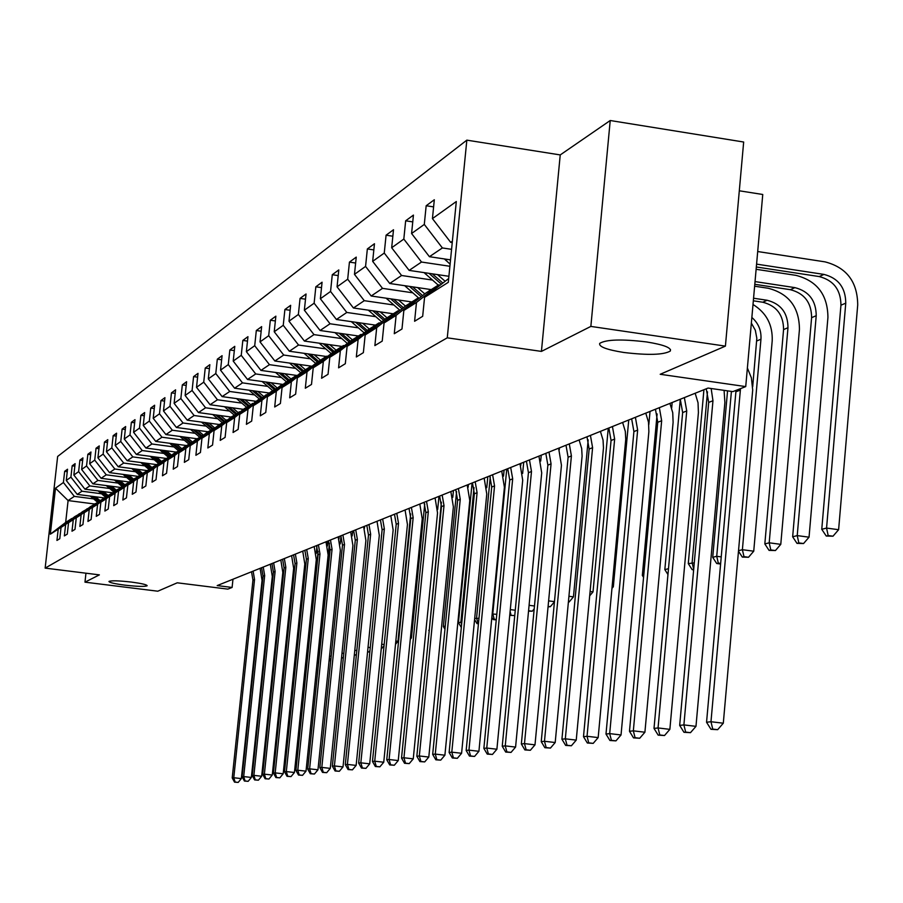 <?xml version="1.0" encoding="UTF-8"?>
<svg xmlns="http://www.w3.org/2000/svg" width="903" height="903" viewBox="0 0 903 903"><rect width="100%" height="100%" fill="white"/><g stroke="black" fill="none" stroke-linecap="round" stroke-linejoin="round"><path stroke-width="1.35" d="M131.364 582.074C141.636 583.451 146.907 584.67 147.155 585.754C144.931 586.769 137.482 586.566 124.806 585.144C114.557 583.778 109.274 582.548 108.958 581.453C111.137 580.437 118.598 580.64 131.364 582.074M646.424 341.921C663.592 344.698 671.561 347.734 670.331 351.03C663.682 354.913 648.173 355.387 623.804 352.475C606.703 349.743 598.666 346.718 599.705 343.377C606.127 339.46 621.704 338.975 646.424 341.921M466.84 140.146L57.645 456.455L45.15 568.111L447.267 337.824L466.84 140.146L560.232 154.921L541.428 351.402L590.855 326.412L610.225 120.517L560.232 154.921M610.225 120.517L743.666 142.019L725.414 346.12L660.195 374.282L745.731 386.586L762.753 194.484L739.297 190.793M85.954 573.202L84.972 582.164L157.799 591.205L177.248 582.807L227.827 589.117L232.105 587.447L232.974 579.229M590.855 326.412L725.414 346.12M94.589 503.998L68.097 500.567L65.671 522.419L71.856 518.48L58.21 529.203L56.945 540.434L59.779 538.707L61.043 527.408L65.637 524.496L64.361 535.897L67.273 534.113L68.549 522.656L73.278 519.665L71.992 531.212L74.994 529.384L76.281 517.758L81.146 514.676L79.848 526.404L82.929 524.519L84.239 512.723L89.25 509.552L87.941 521.449L91.113 519.496L92.433 507.542L97.603 504.269L96.271 516.335L99.544 514.338L100.876 502.192L106.204 498.817L104.861 511.075L108.236 509.01L109.59 496.684L115.076 493.207L113.71 505.646L117.187 503.524L118.564 491.006L124.23 487.417L122.842 500.059L126.443 497.858L127.831 485.137L133.678 481.434L132.278 494.28L135.981 492L137.391 479.087L143.43 475.26L142.008 488.309L145.846 485.961L147.268 472.833L153.51 468.883L152.065 482.146L156.027 479.719L157.472 466.377L163.928 462.291L162.472 475.768L166.558 473.262L168.026 459.695L174.708 455.473L173.229 469.176L177.462 466.58L178.952 452.787L185.86 448.419L184.359 462.359L188.738 459.672L190.251 445.63L197.407 441.104L195.883 455.293L200.432 452.505L201.956 438.226L209.372 433.53L207.825 447.978L212.544 445.089L214.09 430.539L221.777 425.674L220.219 440.382L225.107 437.391L226.676 422.581L234.656 417.536L233.064 432.503L238.144 429.399L239.735 414.319L248.02 409.07L246.406 424.331L251.677 421.103L253.303 405.729L261.915 400.277L260.278 415.831L265.753 412.479L267.401 396.812L276.352 391.146L274.693 406.993L280.393 403.506L282.063 387.534L291.376 381.63L289.694 397.805L295.631 394.171L297.324 377.872L307.031 371.731L305.316 388.234L311.501 384.441L313.217 367.803L323.342 361.403L321.603 378.255L328.049 374.293L329.798 357.317L340.352 350.635L338.591 367.837L345.318 363.717L347.102 346.368L358.13 339.393L356.335 356.967L363.367 352.655L365.173 334.934L376.698 327.631L374.88 345.601L382.229 341.097L384.068 322.969L396.124 315.339L394.272 333.715L401.982 328.997L403.844 310.451L416.475 302.46L414.601 321.265L422.672 316.31L424.568 297.347L448.306 282.323L456.308 201.527L432.435 218.605L434.32 199.755L426.171 205.749L433.598 206.889M58.21 529.203L50.342 534.181L55.489 488.184L63.413 482.507L64.666 471.321L67.262 471.659M426.171 205.749L424.297 224.418L411.587 233.516L413.439 215.095L405.661 220.806L403.822 239.069L391.676 247.749L393.505 229.746L386.078 235.198L384.26 253.054L372.668 261.351L374.463 243.731L367.352 248.946L365.568 266.419L354.473 274.354L356.245 257.118L349.438 262.107L347.689 279.208L337.056 286.815L338.794 269.929L332.281 274.715L330.554 291.466L320.373 298.746L322.078 282.21L315.836 286.804L314.131 303.205L304.356 310.192L306.049 293.994L300.056 298.396L298.374 314.481L288.994 321.186L290.653 305.304L284.897 309.526L283.249 325.294L274.23 331.751L275.866 316.163L270.324 320.238L268.699 335.702L260.03 341.898L261.644 326.615L256.317 330.521L254.714 345.702L246.372 351.673L247.953 336.672L242.828 340.431L241.248 355.33L233.211 361.076L234.78 346.346L229.836 349.98L228.278 364.609L220.535 370.14L222.082 355.68L217.318 359.18L215.783 373.549L208.311 378.888L209.835 364.677L205.241 368.052L203.728 382.172L196.515 387.319L198.017 373.357L193.581 376.619L192.091 390.491L185.126 395.469L186.605 381.732L182.327 384.881L180.848 398.528L174.121 403.336L175.588 389.836L171.446 392.873L169.99 406.294L163.488 410.944L164.933 397.659L160.926 400.605L159.492 413.8L153.205 418.303L154.627 405.233L150.756 408.077L149.334 421.069L143.25 425.415L144.649 412.558L140.902 415.312L139.502 428.09L133.61 432.311L134.998 419.658L131.364 422.322L129.987 434.907L124.275 438.993L125.641 426.532L122.119 429.117L120.754 441.499L115.223 445.461L116.577 433.192L113.157 435.697L111.814 447.899L106.441 451.737L107.784 439.648L104.466 442.075L103.145 454.096L97.93 457.821L99.251 445.913L96.034 448.272L94.725 460.124L89.668 463.736L90.966 451.997L87.851 454.288L86.553 465.959L81.642 469.47L82.929 457.9L79.904 460.124L78.617 471.637L73.854 475.046L75.118 463.645L72.172 465.801L70.908 477.145L66.28 480.464L67.533 469.221L64.666 471.321M745.731 386.586L732.875 391.62L708.065 388.064L217.183 585.584L232.105 587.447M61.043 527.408L74.757 516.629L79.961 513.694M104.601 497.971L77.229 494.404L81.959 491.221L101.531 493.76M79.464 513.626L65.637 524.496M66.28 480.464L77.229 494.404M70.908 477.145L81.959 491.221M68.549 522.656L82.455 511.719L87.805 508.705M112.796 492.824L84.95 489.189L89.826 485.904L109.681 488.5M87.309 508.637L73.278 519.665M73.854 475.046L84.95 489.189M78.617 471.637L89.826 485.904M76.281 517.758L90.379 506.685L95.887 503.569M120.584 487.451L92.907 483.827L97.919 480.441L118.056 483.082M95.368 503.502L81.146 514.676M81.642 469.47L92.907 483.827M86.553 465.959L97.919 480.441M84.239 512.723L98.529 501.481L104.206 498.287M129.163 481.988L101.091 478.297L106.249 474.82L126.691 477.506M103.676 498.219L89.25 509.552M89.668 463.736L101.091 478.297M94.725 460.124L106.249 474.82M92.433 507.542L106.938 496.142L112.773 492.835M137.99 476.366L109.523 472.608L114.839 469.018L135.585 471.761M112.232 492.767L97.603 504.269M97.93 457.821L109.523 472.608M103.145 454.096L114.839 469.018M100.876 502.192L115.584 490.622L121.612 487.225M147.087 470.565L118.214 466.749L123.688 463.047L144.74 465.846M121.047 487.157L106.204 498.817M106.441 451.737L118.214 466.749M111.814 447.899L123.688 463.047M109.59 496.684L124.501 484.945L130.721 481.446M156.467 464.594L127.165 460.711L132.809 456.895L154.187 459.74M130.134 481.367L115.076 493.207M115.223 445.461L127.165 460.711M120.754 441.499L132.809 456.895M118.564 491.006L133.7 479.087L140.112 475.475M166.141 458.442L136.398 454.469L142.222 450.541L163.94 453.441M139.513 475.396L124.23 487.417M124.275 438.993L136.398 454.469M129.987 434.907L142.222 450.541M127.831 485.137L143.193 473.048L149.808 469.312M176.119 452.087L145.925 448.046L151.93 443.983L173.997 446.94M149.187 469.233L133.678 481.434M133.61 432.311L145.925 448.046M139.502 428.09L151.93 443.983M137.391 479.087L152.991 466.806L159.82 462.957M186.413 445.529L155.756 441.409L161.964 437.221L184.381 440.235M159.176 462.867L143.43 475.26M143.25 425.415L155.756 441.409M149.334 421.069L161.964 437.221M147.268 472.833L163.116 460.361L170.17 456.376M197.046 438.756L165.904 434.557L172.326 430.223L195.104 433.305M169.504 456.297L153.51 468.883M153.205 418.303L165.904 434.557M159.492 413.8L172.326 430.223M157.472 466.377L173.568 453.701L180.86 449.592M208.04 431.758L176.401 427.469L183.038 422.999L206.2 426.137M180.182 449.502L163.928 462.291M163.488 410.944L176.401 427.469M169.99 406.294L183.038 422.999M168.026 459.695L184.381 446.827L191.921 442.56M219.395 424.523L187.248 420.155L194.111 415.515L217.668 418.732M191.222 442.47L174.708 455.473M174.121 403.336L187.248 420.155M180.848 398.528L194.111 415.515M178.952 452.787L195.567 439.705L203.378 435.291M231.213 417.051L198.468 412.569L205.568 407.784L229.531 411.068M202.644 435.19L185.86 448.419M185.126 395.469L198.468 412.569M192.091 390.491L205.568 407.784M190.251 445.63L207.137 432.334L215.23 427.762M243.494 409.319L210.094 404.736L217.442 399.769L241.823 403.133M214.462 427.661L197.407 441.104M196.515 387.319L210.094 404.736M203.728 382.172L217.442 399.769M201.956 438.226L219.124 424.692L227.511 419.963M256.215 401.316L222.115 396.609L229.746 391.473L254.556 394.904M226.721 419.861L209.372 433.53M208.311 378.888L222.115 396.609M215.783 373.549L229.746 391.473M214.09 430.539L231.552 416.78L240.254 411.881M269.41 393.031L234.588 388.2L242.489 382.872L267.751 386.382M239.43 411.768L221.777 425.674M220.535 370.14L234.588 388.2M228.278 364.609L242.489 382.872M226.676 422.581L244.442 408.574L253.461 403.494M283.091 384.43L247.524 379.474L255.718 373.944L281.454 377.533M252.614 403.37L234.656 417.536M233.211 361.076L247.524 379.474M241.248 355.33L255.718 373.944M239.735 414.319L257.818 400.063L267.186 394.78M297.29 375.513L260.933 370.411L269.444 364.665L295.665 368.356M266.306 394.656L248.02 409.07M246.372 351.673L260.933 370.411M254.714 345.702L269.444 364.665M253.303 405.729L271.701 391.213L281.443 385.728M312.043 366.246L274.873 361.008L283.711 355.037L310.44 358.818M280.517 385.604L261.915 400.277M260.03 341.898L274.873 361.008M268.699 335.702L283.711 355.037M267.401 396.812L286.138 382.025L295.304 376.19L296.263 376.325M326.265 356.471L289.355 351.233L298.543 345.036L325.791 348.908M295.304 376.19L276.352 391.146M274.23 331.751L289.355 351.233M283.249 325.294L298.543 345.036M282.063 387.534L301.15 372.465L310.688 366.392L311.682 366.528M342.023 346.436L304.413 341.074L313.984 334.618L341.763 338.591M310.688 366.392L291.376 381.63M288.994 321.186L304.413 341.074M298.374 314.481L313.984 334.618M297.324 377.872L316.772 362.521L326.705 356.188L327.755 356.335M358.423 335.995L320.08 330.498L330.046 323.771L358.401 327.857M326.705 356.188L307.031 371.731M304.356 310.192L320.08 330.498M314.131 303.205L330.046 323.771M313.217 367.803L333.049 352.147L343.411 345.556L344.494 345.714M375.501 325.125L336.413 319.481L346.797 312.461L375.738 316.66M343.411 345.556L323.342 361.403M320.373 298.746L336.413 319.481M330.554 291.466L346.797 312.461M329.798 357.317L350.014 341.345L360.828 334.471L361.956 334.629M393.302 313.781L353.434 307.991L364.27 300.676L393.832 304.988M360.828 334.471L340.352 350.635M337.056 286.815L353.434 307.991M347.689 279.208L364.27 300.676M347.102 346.368L367.724 330.069L379.012 322.89L380.197 323.06M411.881 301.952L371.189 296.003L382.511 288.362L412.705 292.798M379.012 322.89L358.13 339.393M354.473 274.354L371.189 296.003M365.568 266.419L382.511 288.362M365.173 334.934L386.224 318.296L398.02 310.779L399.25 310.959M431.273 289.603L389.746 283.486L401.575 275.494L432.447 280.065M398.02 310.779L376.698 327.631M372.668 261.351L389.746 283.486M384.26 253.054L401.575 275.494M384.068 322.969L405.56 305.982L417.897 298.125L419.195 298.317M448.904 276.295L409.138 270.392L421.509 262.039L449.897 266.272M417.897 298.125L396.124 315.339M391.676 247.749L409.138 270.392M403.822 239.069L421.509 262.039M403.844 310.451L425.787 293.091L438.723 284.863L440.077 285.066M450.529 259.861L429.422 256.7L442.391 247.953L451.579 249.33M438.723 284.863L416.475 302.46M411.587 233.516L429.422 256.7M424.297 224.418L442.391 247.953M424.568 297.347L448.678 278.519M452.245 242.58L450.687 242.354L452.38 241.203M432.435 218.605L450.687 242.354M541.428 351.402L447.267 337.824M84.972 582.164L99.375 574.872L45.15 568.111M93.619 498.885L74.317 496.379L68.097 500.567L55.489 488.184M65.671 522.419L50.342 534.181M63.413 482.507L74.317 496.379M405.661 220.806L412.75 221.89M386.078 235.198L392.85 236.214M367.352 248.946L373.831 249.917M349.438 262.107L355.635 263.033M332.281 274.715L338.219 275.596M315.836 286.804L321.524 287.628M300.056 298.396L305.507 299.186M284.897 309.526L290.134 310.293M270.324 320.238L275.359 320.96M256.317 330.521L261.159 331.22M242.828 340.431L247.49 341.097M229.836 349.98L234.328 350.612M217.318 359.18L221.641 359.789M205.241 368.052L209.406 368.627M193.581 376.619L197.61 377.172M182.327 384.881L186.21 385.423M171.446 392.873L175.205 393.392M160.926 400.605L164.56 401.101M150.756 408.077L154.266 408.562M140.902 415.312L144.299 415.775M131.364 422.322L134.649 422.773M122.119 429.117L125.314 429.546M113.157 435.697L116.25 436.115M104.466 442.075L107.468 442.481M96.034 448.272L98.946 448.667M87.851 454.288L90.672 454.66M79.904 460.124L82.647 460.496M72.172 465.801L74.836 466.151M740.494 388.629L710.977 721.734L723.303 723.213L752.696 390.04L751.375 377.815L747.379 367.995M736.013 390.389L706.552 722.253L710.977 721.734L712.738 729.093L710.966 729.285L717.671 729.68L712.738 729.093M717.671 729.68L723.303 723.213M706.552 722.253L710.966 729.285M756.33 266.983L819.213 276.566C833.559 280.291 840.806 289.829 840.941 305.203L821.764 529.305L826.561 528.074L838.616 529.7L857.715 304.954C857.5 281.838 846.619 267.48 825.049 261.87L757.696 251.531M756.579 264.127L823.965 274.41C838.356 278.147 845.626 287.718 845.761 303.148L826.561 528.074L828.175 535.547L826.245 536.032L832.995 536.201L828.175 535.547M832.995 536.201L838.616 529.7M821.764 529.305L826.245 536.032M711.158 388.504L712.964 400.74L683.898 724.906L695.976 726.351L724.883 402.433L724.093 390.356M706.259 388.787L708.686 402.411L679.677 725.402L683.898 724.906L685.659 732.096L683.966 732.288L690.479 732.672L685.659 732.096M690.479 732.672L695.976 726.351M679.677 725.402L683.966 732.288M684.372 397.591L686.743 410.967L658.05 727.942L669.868 729.353L698.414 412.615L698.03 402.761L695.163 393.245M680.286 399.239L682.645 412.558L654.009 728.416L658.05 727.942L659.8 734.963L658.174 735.144L664.518 735.527L659.8 734.963M664.518 735.527L669.868 729.353M654.009 728.416L658.174 735.144M444.389 258.935L450.1 264.139M754.795 284.31L790.351 289.694C804.404 293.306 811.492 302.629 811.605 317.664L792.653 536.788L797.225 535.603L809.043 537.183L827.927 317.461C827.735 294.852 817.08 280.822 795.961 275.359L756.127 269.297M449.513 259.703L450.462 260.527M755.032 281.589L794.888 287.628C808.986 291.263 816.098 300.62 816.222 315.7L797.225 535.603L798.839 542.906L796.999 543.369L803.557 543.538L798.839 542.906M803.557 543.538L809.043 537.183M792.653 536.788L796.999 543.369M424.094 272.616L438.26 285.156M437.515 274.614L445.01 281.16M753.328 300.812L762.753 302.223C776.524 305.756 783.465 314.876 783.567 329.584L764.83 543.933L769.198 542.805L780.779 544.351L799.448 329.403C799.279 307.291 788.85 293.577 768.16 288.249L754.626 286.206M429.038 273.349L441.319 284.084M442.741 282.955L432.311 273.835M753.565 298.227L767.098 300.259C780.903 303.803 787.867 312.946 787.98 327.699L769.198 542.805L770.801 549.938L769.051 550.379L775.429 550.548L770.801 549.938M775.429 550.548L780.779 544.351M764.83 543.933L769.051 550.379M659.348 407.659L661.662 420.742L633.342 730.843L644.911 732.22L673.107 422.344L672.735 412.705L669.924 403.404M655.443 409.228L657.745 422.265L629.481 731.295L633.342 730.843L635.069 737.706L633.522 737.875L639.696 738.259L635.069 737.706M639.696 738.259L644.911 732.22M629.481 731.295L633.522 737.875M635.396 417.299L637.653 430.099L609.694 733.62L621.038 734.963L648.873 431.668L648.512 422.22L645.769 413.122M631.649 418.8L633.906 431.566L605.992 734.06L609.694 733.62L611.41 740.336L609.931 740.494L615.948 740.866L611.41 740.336M615.948 740.866L621.038 734.963M605.992 734.06L609.931 740.494M612.437 426.532L614.65 439.072L587.04 736.284L598.17 737.593L625.745 439.287L625.305 431.352L622.618 422.435M608.848 427.977L611.06 440.472L583.496 736.69L587.04 736.284L588.745 742.853L587.334 743L593.203 743.372L588.745 742.853M593.203 743.372L598.17 737.593M583.496 736.69L587.334 743M404.691 285.687L418.992 298.283M417.57 287.583L424.782 293.893M428.778 289.231L430.076 290.371M409.465 286.386L421.249 296.681M422.615 295.608L412.592 286.849M751.86 317.461C758.418 323.218 761.455 330.464 760.958 339.189L742.39 549.701L753.734 551.202L772.2 340.837C772.81 324.911 766.41 312.799 753 304.492M751.352 323.093L755.326 330.25L756.827 338.275L752.696 386.665M738.541 550.683L742.39 549.701L743.993 556.666L742.311 557.083L748.519 557.264L743.993 556.666M748.519 557.264L753.734 551.202M738.496 551.225L742.311 557.083M386.123 298.182L400.006 310.372M398.483 299.999L405.447 306.072M409.454 301.602L410.718 302.697M390.728 298.859L402.061 308.747M403.37 307.709L393.719 299.299M727.558 390.852L712.715 557.32L716.722 556.293L721.249 556.891M731.407 391.405L716.722 556.293L718.314 563.111L716.7 563.506L720.617 564.025M720.673 563.416L718.314 563.111M712.715 557.32L716.7 563.506M368.334 310.158L381.709 321.852M380.197 311.885L387.003 317.8M390.965 313.443L392.173 314.504M372.781 310.801L383.685 320.294M384.938 319.312L375.648 311.219M703.922 389.724L688.278 563.596L694.272 562.896M707.478 391.846L692.127 562.614L693.696 569.251M693.696 569.285L692.161 569.669L693.651 569.861M688.278 563.596L692.161 569.669M590.427 435.393L592.594 447.674L565.323 738.823L576.238 740.11L603.475 447.877L603.046 440.1L600.416 431.374M586.984 436.781L589.14 449.028L561.926 739.23L565.323 738.823L567.028 745.257L565.662 745.404L571.385 745.765L567.028 745.257M571.385 745.765L576.238 740.11M561.926 739.23L565.662 745.404M351.29 321.626L364.18 332.868M362.679 323.274L369.327 329.053M373.232 324.798L374.406 325.814M355.568 322.247L366.076 331.378M367.273 330.43L358.31 322.642M680.309 399.273L664.834 569.624L668.491 568.687M664.834 569.624L667.96 574.534M569.296 443.892L571.407 455.936L544.486 741.273L555.198 742.526L582.096 456.128L581.679 448.509L579.105 439.953M565.989 445.224L568.1 457.234L541.236 741.656L544.486 741.273L546.18 747.571L544.87 747.718L550.458 748.068L546.18 747.571M550.458 748.068L555.198 742.526M541.236 741.656L544.87 747.718M334.923 332.62L347.362 343.445M345.872 334.2L352.373 339.844M356.222 335.679L357.362 336.672M339.043 333.218L349.179 342.011M350.364 341.131L341.684 333.591M657.113 413.946L642.338 575.403L643.771 575.03M671.663 408.088L672.171 402.501M642.338 575.403L643.557 577.344M548.99 452.064L551.067 463.871L524.485 743.62L534.994 744.851L561.452 465.293L558.618 448.193M545.818 453.34L547.873 465.113L521.347 743.993L524.485 743.62L526.156 749.795L524.891 749.93L530.354 750.28L526.156 749.795M530.354 750.28L534.994 744.851M521.347 743.993L524.891 749.93M319.199 343.185L331.209 353.604M329.73 344.686L336.108 350.206M339.889 346.131L340.995 347.091M323.172 343.75L332.959 352.226M334.166 351.436L325.712 344.111M648.828 424.579L650.036 411.407M529.474 459.92L531.495 471.501L505.251 745.878L515.579 747.086L541.71 472.879L538.933 456.117M526.415 461.151L528.436 472.698L502.237 746.228L505.251 745.878L506.91 751.928L505.703 752.064L511.03 752.402L506.91 751.928M511.03 752.402L515.579 747.086M502.237 746.228L505.703 752.064M304.097 353.333L315.689 363.367M314.233 354.766L320.463 360.162M324.188 356.177L325.272 357.103M307.923 353.874L317.427 362.103M318.601 361.347L310.361 354.213M612.132 586.611L613.329 586.769L628.748 419.974M611.974 588.35L613.329 586.769M510.692 467.472L512.678 478.838L486.762 748.045L496.898 749.23L522.702 480.193L519.993 463.736M507.746 468.657L509.732 479.99L483.861 748.395L486.762 748.045L488.399 753.982L487.236 754.107L492.451 754.445L488.399 753.982M492.451 754.445L496.898 749.23M483.861 748.395L487.236 754.107M289.57 363.085L300.767 372.77M299.311 364.451L305.428 369.745M309.097 365.839L310.147 366.742M293.249 363.604L302.505 371.596M303.634 370.885L295.597 363.932M590.099 591.533L593.011 591.905L608.261 428.214M589.693 595.822L593.011 591.905M492.609 474.752L494.551 485.904L468.95 750.145L478.917 751.296L504.405 487.225L501.741 471.073M489.776 475.892L491.706 487.01L466.162 750.472L468.95 750.145L470.587 755.958L469.458 756.082L474.56 756.421L470.587 755.958M474.56 756.421L478.917 751.296M466.162 750.472L469.458 756.082M275.573 372.465L286.432 381.834M284.964 373.786L290.958 378.955M294.57 375.129L295.891 376.269M279.129 372.962L288.147 380.75M289.231 380.05L281.386 373.278M568.393 602.188L569.104 602.008L568.416 601.917M568.946 596.285L573.45 596.86L588.18 439.874M569.104 602.008L573.45 596.86M475.181 481.762L477.089 492.711L451.805 752.154L461.591 753.283L486.773 494.009L484.166 478.15M472.45 482.868L474.346 493.783L449.118 752.47L451.805 752.154L453.419 757.865L452.347 757.978L457.336 758.317L453.419 757.865M457.336 758.317L461.591 753.283M449.118 752.47L452.347 757.978M262.096 381.506L272.661 390.604M271.137 382.759L277.018 387.827M280.585 384.08L281.996 385.299M265.527 381.98L274.309 389.554M275.359 388.888L267.694 382.285M559.442 447.865L559.262 449.728M548.053 606.839L550.345 606.692L548.098 606.41M548.618 600.879L554.453 601.624M550.345 606.692L554.431 601.838M458.374 488.523L460.248 499.28L435.28 754.095L444.897 755.201L469.774 500.544L467.212 484.967M455.744 489.584L457.607 500.307L432.684 754.4L435.28 754.095L436.871 759.694L435.833 759.818L440.72 760.134L436.871 759.694M440.72 760.134L444.897 755.201M432.684 754.4L435.833 759.818M249.104 390.209L259.375 399.058M257.818 391.417L263.586 396.383M267.096 392.703L268.394 393.821M252.4 390.672L260.967 398.054M261.983 397.41L254.499 390.954M541.258 455.18L540.694 461.072M528.526 611.162L532.251 611.196L528.571 610.733M529.09 605.315L534.474 605.992M532.251 611.196L534.204 608.882M442.165 495.047L444.005 505.612L419.331 755.969L428.801 757.053L453.374 506.854L450.857 491.548M439.626 496.074L441.454 506.606L416.836 756.262L419.331 755.969L420.922 761.466L419.918 761.579L424.703 761.906L420.922 761.466M424.703 761.906L428.801 757.053M416.836 756.262L419.918 761.579M236.563 398.607L246.575 407.219M244.973 399.769L250.628 404.634M254.093 401.022L255.289 402.049M239.746 399.047L248.111 406.237M249.081 405.616L241.767 399.329M520.952 463.352L520.738 465.576M523.706 462.234L522.634 473.409M514.755 615.553L509.981 615.361L514.755 615.564M510.285 609.604L515.263 610.225M511.075 615.09L510.105 611.489M426.521 501.346L428.315 511.73L403.946 757.775L413.258 758.836L437.537 512.949L435.077 497.903M424.06 502.339L425.855 512.69L401.53 758.057L403.946 757.775L405.515 763.182L404.544 763.283L409.24 763.599L405.515 763.182M409.24 763.599L413.258 758.836M401.53 758.057L404.544 763.283M224.463 406.711L234.216 415.087M232.579 407.817L238.132 412.592M241.541 409.059L242.636 409.996M227.533 407.129L235.694 414.15M236.631 413.551L229.486 407.4M504.1 470.124L503.524 476.152M492.169 613.984L496.774 614.322M506.764 469.052L492.79 613.826L494.268 619.3L493.219 619.571L496.244 619.943M496.278 619.548L494.268 619.3M491.853 617.302L493.219 619.571M411.396 507.43L413.168 517.645L389.091 759.513L398.246 760.563L422.232 518.83L419.816 504.043M409.025 508.389L410.786 518.57L386.755 759.784L389.091 759.513L390.638 764.83L389.712 764.931L394.306 765.247L390.638 764.83M394.306 765.247L398.246 760.563M386.755 759.784L389.712 764.931M212.769 414.533L222.273 422.694M220.603 415.594L226.055 420.279M229.43 416.802L230.434 417.671M215.738 414.94L223.707 421.78M224.61 421.204L217.612 415.188M487.823 476.682L486.751 487.733M474.685 618.476L478.985 618.295M490.261 477.021L476.581 617.991L478.048 623.375L477.021 623.623L478.443 623.804M474.583 619.571L477.021 623.623M396.778 513.31L398.516 523.345L374.722 761.195L383.741 762.234L407.445 524.519L405.075 509.981M394.487 514.236L396.214 524.248L372.465 761.466L374.722 761.195L376.269 766.421L375.366 766.523L379.87 766.828L376.269 766.421M379.87 766.828L383.741 762.234M372.465 761.466L375.366 766.523M201.471 422.085L210.738 430.031M209.033 423.112L214.395 427.706M217.713 424.297L218.639 425.087M204.338 422.469L212.126 429.151M212.995 428.598L206.155 422.717M472.077 483.015L458.442 622.652L461.828 622.133M474.019 487.586L460.902 622.02L461.591 624.537M458.442 622.652L461.309 627.45M382.646 518.999L384.351 528.876L360.839 762.832L369.711 763.836L393.144 530.016L390.807 515.715M380.423 519.891L382.127 529.745L358.66 763.091L360.839 762.832L362.374 767.968L361.493 768.058L365.918 768.363L362.374 767.968M365.918 768.363L369.711 763.836M358.66 763.091L361.493 768.058M190.533 429.388L199.586 437.142M197.859 430.381L203.491 435.201M206.392 431.532L207.25 432.266M193.31 429.76L200.917 436.284M201.775 435.743L195.059 429.997M456.591 491.683L443.362 626.535L445.281 626.039M468.138 487.27L468.409 484.493M443.362 626.535L444.965 629.222M368.966 524.508L370.648 534.215L347.407 764.412L356.143 765.405L379.305 535.344L377.014 521.268M366.821 525.365L368.492 535.061L345.296 764.649L347.407 764.412L348.919 769.458L348.073 769.548L352.418 769.853L348.919 769.458M352.418 769.853L356.143 765.405M345.296 764.649L348.073 769.548M179.957 436.454L188.795 444.016M187.034 437.402L192.52 442.098M195.443 438.542L196.278 439.242M182.643 436.815L190.082 443.192M190.905 442.662L184.336 437.041M441.398 502.181L429.275 630.147M452.775 497.327L453.453 490.51M428.756 630.283L429.185 630.994M355.726 529.835L357.374 539.396L334.403 765.936L343.016 766.907L365.896 540.502L363.649 526.641M353.649 530.671L355.285 540.208L332.36 766.173L334.403 765.936L335.905 770.902L335.092 770.993L339.347 771.286L335.905 770.902M339.347 771.286L343.016 766.907M332.36 766.173L335.092 770.993M169.719 443.283L178.343 450.665M176.57 444.208L181.909 448.768M184.844 445.314L185.657 446.003M172.315 443.633L179.595 449.863M180.623 449.559L173.952 443.858M437.673 509.473L438.971 496.334M342.903 534.994L344.517 544.407L321.818 767.415L330.295 768.374L352.915 545.491L350.703 531.856M340.882 535.806L342.497 545.198L319.831 767.64L321.818 767.415L323.297 772.302L322.506 772.381L326.694 772.686L323.297 772.302M326.694 772.686L330.295 768.374M319.831 767.64L322.506 772.381M159.797 449.897L168.229 457.11M166.434 450.789L171.626 455.236M174.584 451.884L175.374 452.55M162.303 450.236L169.437 456.331M170.52 456.105L163.906 450.45M410.436 637.778L411.452 637.902L424.737 503.953M410.278 639.301L411.452 637.902M330.464 539.994L332.056 549.261L309.616 768.848L317.969 769.785L340.341 550.333L338.162 536.901M328.511 540.784L330.103 550.029L307.697 769.074L309.616 768.848L311.084 773.657L310.316 773.736L314.425 774.029L311.084 773.657M314.425 774.029L317.969 769.785M307.697 769.074L310.316 773.736M150.18 456.308L158.42 463.352M156.614 457.166L161.671 461.489M164.639 458.239L165.418 458.893M152.618 456.636L159.921 462.878M160.599 462.347L154.153 456.839M395.83 641.051L397.986 641.311L410.684 513.92M395.503 644.302L397.986 641.311M318.409 544.848L319.978 553.979L297.787 770.236L306.015 771.162L328.139 555.018L325.994 541.8M316.513 545.615L318.07 554.713L295.924 770.451L297.787 770.236L299.243 774.966L298.498 775.045L302.539 775.338L299.243 774.966M302.539 775.338L306.015 771.162M295.924 770.451L298.498 775.045M140.857 462.528L148.916 469.402M147.087 463.352L152.031 467.562M155 464.402L155.756 465.045M143.216 462.833L150.327 468.905M150.982 468.386L144.717 463.036M381.698 644.223L384.181 644.528M381.45 648.805L384.057 645.668M306.715 549.555L308.262 558.551L286.319 771.58L294.434 772.494L316.298 559.578L314.188 546.541M304.875 550.299L306.41 559.262L284.513 771.794L286.319 771.58L287.764 776.241L287.041 776.32L291.003 776.603L287.764 776.241M291.003 776.603L294.434 772.494M284.513 771.794L287.041 776.32M131.804 468.544L139.897 475.441M137.854 469.346L142.674 473.454M145.654 470.373L146.399 471.005M134.095 468.849L141.026 474.752M141.669 474.256L135.552 469.041M367.555 652.09L368.842 651.955L367.577 651.797M368.029 647.304L370.275 647.586M368.842 651.955L369.97 650.589M295.36 554.126L296.884 562.987L275.189 772.889L283.181 773.781L304.808 563.991L302.742 551.157M293.577 554.837L295.089 563.675L273.428 773.092L275.189 772.889L276.623 777.483L275.912 777.551L279.817 777.833L276.623 777.483M279.817 777.833L283.181 773.781M273.428 773.092L275.912 777.551M123.034 474.391L131.025 481.197M128.903 475.159L133.599 479.166M136.59 476.174L137.312 476.795M125.257 474.685L131.996 480.43M132.617 479.944L126.668 474.865M364.609 526.257L364.383 528.469M356.38 654.98L354.348 654.731M354.326 655.014L356.369 655.059M354.8 650.307L356.82 650.555M284.343 558.551L285.833 567.287L264.376 774.153L272.266 775.045L293.656 568.28L291.613 555.627M282.605 559.25L284.095 567.964L262.683 774.356L264.376 774.153L265.798 778.679L265.121 778.758L268.947 779.029L265.798 778.679M268.947 779.029L272.266 775.045M262.683 774.356L265.121 778.758M114.512 480.057L122.289 486.683M120.201 480.814L124.828 484.742M127.786 481.807L128.497 482.405M116.668 480.34L123.237 485.938M123.846 485.464L118.033 480.52M352.655 531.066L352.159 535.953M343.354 657.802L341.537 657.61M341.515 657.858L343.332 658.073M341.977 653.23L343.795 653.445M273.632 562.862L275.11 571.475L253.89 775.384L261.667 776.253L282.82 572.446L280.81 559.973M271.95 563.54L273.417 572.13L252.23 775.575L253.89 775.384L255.289 779.842L254.623 779.921L258.405 780.192L255.289 779.842M258.405 780.192L261.667 776.253M252.23 775.575L254.623 779.921M106.227 485.566L113.812 492.022M111.758 486.288L116.318 490.16M119.241 487.27L119.93 487.857M108.326 485.848L114.737 491.3M115.324 490.837L109.658 486.017M339.201 536.484L338.964 538.899M341.007 536.077L340.205 543.933M330.746 660.544L329.392 660.657L330.712 660.815M329.561 656.063L331.187 656.255M330.114 660.477L329.369 657.948M263.236 567.05L264.681 575.538L243.686 776.58L251.361 777.438L272.3 576.498L270.313 564.194M261.588 567.705L263.044 576.182L242.083 776.772L243.686 776.58L245.085 780.971L244.442 781.05L248.156 781.321L245.085 780.971M248.156 781.321L251.361 777.438M242.083 776.772L244.442 781.05M98.179 490.916L105.583 497.203M103.563 491.616L108.044 495.431M110.934 492.575L111.611 493.162M100.222 491.187L106.475 496.503M107.051 496.063L101.508 491.356M327.958 540.999L327.45 545.976M317.506 658.863L318.951 658.998M329.448 543.222L317.608 658.84L318.624 662.215M317.224 661.685L318.24 663.457M253.122 571.114L254.544 579.489L233.775 777.743L241.349 778.589L262.062 580.437L260.109 568.303M251.519 571.757L252.953 580.11L232.218 777.923L233.775 777.743L235.164 782.077L234.532 782.145L238.189 782.416L235.164 782.077M238.189 782.416L241.349 778.589M232.218 777.923L234.532 782.145M90.356 496.119L97.569 502.237M95.583 496.797L100.007 500.544M102.863 497.745L103.529 498.309M92.343 496.368L98.438 501.56M99.037 501.165L93.596 496.537M316.919 546.541L316.197 553.539M305.79 661.876L307.099 661.662M318.082 551.315L307.009 662.475M326.48 542.951L326.626 541.54M305.666 663.141L306.749 665.048M740.415 390.04L735.922 391.789M823.965 274.41L819.213 276.566M845.761 303.148L840.941 305.203M712.964 400.74L708.686 402.411M686.743 410.967L682.645 412.558M447.346 259.375L445.822 260.391M794.888 287.628L790.351 289.694M816.222 315.7L811.605 317.664M426.667 272.999L425.347 273.869M767.098 300.259L762.753 302.223M787.98 327.699L783.567 329.584M661.662 420.742L657.745 422.265M637.653 430.099L633.906 431.566M614.65 439.072L611.06 440.472M406.914 286.014L405.786 286.759M760.958 339.189L756.737 340.984M388.008 298.464L387.06 299.085M369.914 310.384L369.124 310.903M592.594 447.674L589.14 449.028M352.576 321.807L351.933 322.224M571.407 455.936L568.1 457.234M551.067 463.871L547.873 465.113M531.495 471.501L528.436 472.698M512.678 478.838L509.732 479.99M494.551 485.904L491.706 487.01M477.089 492.711L474.346 493.783M460.248 499.28L457.607 500.307M444.005 505.612L441.454 506.606M428.315 511.73L425.855 512.69M413.168 517.645L410.786 518.57M398.516 523.345L396.214 524.248M384.351 528.876L382.127 529.745M370.648 534.215L368.492 535.061M357.374 539.396L355.285 540.208M344.517 544.407L342.497 545.198M332.056 549.261L330.103 550.029M319.978 553.979L318.07 554.713M308.262 558.551L306.41 559.262M296.884 562.987L295.089 563.675M285.833 567.287L284.095 567.964M275.11 571.475L273.417 572.13M264.681 575.538L263.044 576.182M254.544 579.489L252.953 580.11M670.331 351.03L670.466 349.484"/></g></svg>
